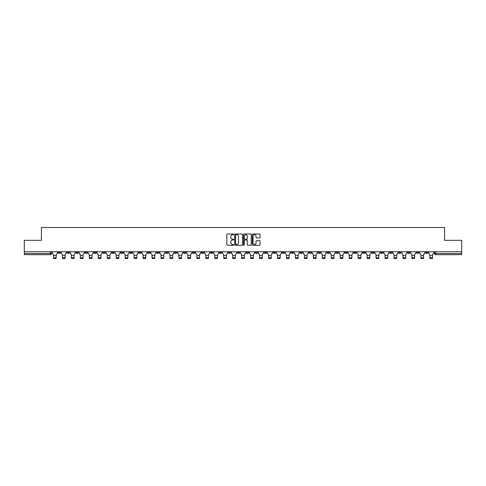 <?xml version="1.0" encoding="UTF-8"?>
<svg xmlns="http://www.w3.org/2000/svg" width="486" height="486" viewBox="0 0 486 486"><rect width="100%" height="100%" fill="white"/><g stroke="black" fill="none" stroke-linecap="round" stroke-linejoin="round"><path stroke-width="0.73" d="M233.809 234.38A0.395 0.395 0 0 0 233.414 233.985L227.424 233.985A0.565 0.565 0 0 0 226.859 234.55L226.859 244.701A0.565 0.565 0 0 0 227.424 245.266L233.414 245.266A0.395 0.395 0 0 0 233.809 244.871A0.395 0.395 0 0 0 233.414 244.476L232.636 244.476A1.804 1.804 0 0 1 230.832 242.672L230.832 241.821A1.804 1.804 0 0 1 232.636 240.017L233.414 240.017A0.395 0.395 0 0 0 233.809 239.622A0.395 0.395 0 0 0 233.414 239.227L232.636 239.227A1.804 1.804 0 0 1 230.832 237.423L230.832 236.579A1.804 1.804 0 0 1 232.636 234.774L233.414 234.774A0.395 0.395 0 0 0 233.809 234.38M353.875 251.748L353.875 252.38L356.171 252.38A1.148 1.148 0 0 1 355.023 253.528A1.148 1.148 0 0 1 353.875 252.38L353.875 251.748M300.105 251.748L300.105 252.38L302.401 252.38A1.148 1.148 0 0 1 301.253 253.528A1.148 1.148 0 0 1 300.105 252.38L300.105 251.748M291.138 251.748L291.138 252.38L293.441 252.38A1.148 1.148 0 0 1 292.286 253.528A1.148 1.148 0 0 1 291.138 252.38L291.138 251.748M237.368 251.748L237.368 252.38L239.671 252.38A1.148 1.148 0 0 1 238.517 253.528A1.148 1.148 0 0 1 237.368 252.38L237.368 251.748M228.408 251.748L228.408 252.38L230.704 252.38A1.148 1.148 0 0 1 229.556 253.528A1.148 1.148 0 0 1 228.408 252.38L228.408 251.748M219.447 251.748L219.447 252.38L221.744 252.38A1.148 1.148 0 0 1 220.595 253.528A1.148 1.148 0 0 1 219.447 252.38L219.447 251.748M201.526 251.748L201.526 252.38L203.822 252.38A1.148 1.148 0 0 1 202.674 253.528A1.148 1.148 0 0 1 201.526 252.38L201.526 251.748M183.599 252.38L183.599 251.748L183.599 252.38A1.148 1.148 0 0 0 184.747 253.528A1.148 1.148 0 0 1 183.599 252.38L185.895 252.38A1.148 1.148 0 0 1 184.747 253.528A1.148 1.148 0 0 0 185.895 252.38L185.895 251.748L185.895 252.38M174.638 252.38L174.638 251.748L174.638 252.38A1.148 1.148 0 0 0 175.786 253.528A1.148 1.148 0 0 1 174.638 252.38L176.934 252.38A1.148 1.148 0 0 1 175.786 253.528M165.677 252.38L165.677 251.748L165.677 252.38A1.148 1.148 0 0 0 166.826 253.528A1.148 1.148 0 0 1 165.677 252.38L167.974 252.38A1.148 1.148 0 0 1 166.826 253.528A1.148 1.148 0 0 0 167.974 252.38L167.974 251.748L167.974 252.38M156.717 251.748L156.717 252.38L159.013 252.38A1.148 1.148 0 0 1 157.865 253.528A1.148 1.148 0 0 1 156.717 252.38L156.717 251.748M147.756 251.748L147.756 252.38L150.053 252.38A1.148 1.148 0 0 1 148.904 253.528A1.148 1.148 0 0 1 147.756 252.38L147.756 251.748M138.789 251.748L138.789 252.38L141.092 252.38A1.148 1.148 0 0 1 139.938 253.528A1.148 1.148 0 0 1 138.789 252.38L138.789 251.748M129.829 252.38L129.829 251.748L129.829 252.38A1.148 1.148 0 0 0 130.977 253.528A1.148 1.148 0 0 1 129.829 252.38L132.125 252.38A1.148 1.148 0 0 1 130.977 253.528M111.908 252.38L111.908 251.748L111.908 252.38A1.148 1.148 0 0 0 113.056 253.528A1.148 1.148 0 0 1 111.908 252.38L114.204 252.38A1.148 1.148 0 0 1 113.056 253.528A1.148 1.148 0 0 0 114.204 252.38L114.204 251.748L114.204 252.38M102.947 252.38L102.947 251.748L102.947 252.38A1.148 1.148 0 0 0 104.095 253.528A1.148 1.148 0 0 1 102.947 252.38L105.243 252.38A1.148 1.148 0 0 1 104.095 253.528A1.148 1.148 0 0 0 105.243 252.38L105.243 251.748L105.243 252.38M93.98 252.38L93.98 251.748L93.98 252.38A1.148 1.148 0 0 0 95.135 253.528A1.148 1.148 0 0 1 93.98 252.38L96.283 252.38A1.148 1.148 0 0 1 95.135 253.528A1.148 1.148 0 0 0 96.283 252.38L96.283 251.748L96.283 252.38M85.02 252.38L85.02 251.748L85.02 252.38A1.148 1.148 0 0 0 86.168 253.528A1.148 1.148 0 0 1 85.02 252.38L87.322 252.38A1.148 1.148 0 0 1 86.168 253.528M76.059 252.38L76.059 251.748L76.059 252.38A1.148 1.148 0 0 0 77.207 253.528A1.148 1.148 0 0 1 76.059 252.38L78.355 252.38A1.148 1.148 0 0 1 77.207 253.528A1.148 1.148 0 0 0 78.355 252.38L78.355 251.748L78.355 252.38M67.098 252.38L67.098 251.748L67.098 252.38A1.148 1.148 0 0 0 68.247 253.528A1.148 1.148 0 0 1 67.098 252.38L69.395 252.38A1.148 1.148 0 0 1 68.247 253.528A1.148 1.148 0 0 0 69.395 252.38L69.395 251.748L69.395 252.38M259.481 237.964A0.565 0.565 0 0 0 260.04 237.399L260.04 234.55A0.565 0.565 0 0 0 259.481 233.985L252.823 233.985A0.565 0.565 0 0 0 252.264 234.55L252.264 244.701A0.565 0.565 0 0 0 252.823 245.266L259.481 245.266A0.565 0.565 0 0 0 260.04 244.701L260.04 241.263A0.565 0.565 0 0 0 259.481 240.698L256.632 240.698A0.565 0.565 0 0 0 256.067 241.263L256.067 242.964A1.507 1.507 0 0 1 254.561 244.476A1.507 1.507 0 0 1 253.054 242.964L253.054 236.281A1.507 1.507 0 0 1 254.561 234.774A1.507 1.507 0 0 1 256.067 236.281L256.067 237.399A0.565 0.565 0 0 0 256.632 237.964L259.481 237.964M24.3 251.748L24.3 240.315L41.419 240.315L41.419 227.503L444.581 227.503L444.581 240.315L461.7 240.315L461.7 251.748L24.3 251.748L24.3 253.528L51.473 253.528L51.473 251.748M242.508 234.55A0.565 0.565 0 0 0 241.943 233.985L235.291 233.985A0.565 0.565 0 0 0 234.726 234.55L234.726 244.701A0.565 0.565 0 0 0 235.291 245.266L241.943 245.266A0.565 0.565 0 0 0 242.508 244.701L242.508 234.55M244.057 233.985L250.709 233.985A0.565 0.565 0 0 1 251.274 234.55L251.274 244.701A0.565 0.565 0 0 1 250.709 245.266L247.866 245.266A0.565 0.565 0 0 1 247.301 244.701L247.301 240.582A0.565 0.565 0 0 0 246.736 240.017L244.847 240.017A0.565 0.565 0 0 0 244.282 240.582L244.282 244.871A0.395 0.395 0 0 1 243.887 245.266A0.395 0.395 0 0 1 243.492 244.871L243.492 234.55A0.565 0.565 0 0 1 244.057 233.985M434.527 251.748L434.527 253.528L461.7 253.528L461.7 254.676L435.675 254.676A1.148 1.148 0 0 1 434.527 253.528M461.7 251.748L461.7 253.528M51.473 253.528A1.148 1.148 0 0 1 50.325 254.676L24.3 254.676L24.3 253.528M427.862 251.748L427.862 252.38A1.148 1.148 0 0 1 426.714 253.528A1.148 1.148 0 0 1 425.566 252.38A1.148 1.148 0 0 0 426.714 253.528A1.148 1.148 0 0 0 427.862 252.38L425.566 252.38L425.566 251.748M418.902 251.748L418.902 252.38A1.148 1.148 0 0 1 417.753 253.528A1.148 1.148 0 0 1 416.605 252.38L418.902 252.38M416.605 251.748L416.605 252.38M409.941 251.748L409.941 252.38A1.148 1.148 0 0 1 408.793 253.528A1.148 1.148 0 0 1 407.645 252.38L409.941 252.38M407.645 251.748L407.645 252.38M400.98 252.38L400.98 251.748L400.98 252.38A1.148 1.148 0 0 1 399.832 253.528A1.148 1.148 0 0 1 398.678 252.38L400.98 252.38A1.148 1.148 0 0 1 399.832 253.528M398.678 251.748L398.678 252.38M392.02 251.748L392.02 252.38A1.148 1.148 0 0 1 390.865 253.528A1.148 1.148 0 0 1 389.717 252.38A1.148 1.148 0 0 0 390.865 253.528M389.717 251.748L389.717 252.38L392.02 252.38M383.053 251.748L383.053 252.38A1.148 1.148 0 0 1 381.905 253.528A1.148 1.148 0 0 1 380.757 252.38L383.053 252.38A1.148 1.148 0 0 1 381.905 253.528M380.757 251.748L380.757 252.38M374.092 251.748L374.092 252.38A1.148 1.148 0 0 1 372.944 253.528A1.148 1.148 0 0 1 371.796 252.38A1.148 1.148 0 0 0 372.944 253.528M371.796 251.748L371.796 252.38L374.092 252.38M365.132 251.748L365.132 252.38A1.148 1.148 0 0 1 363.984 253.528A1.148 1.148 0 0 1 362.835 252.38L365.132 252.38M362.835 251.748L362.835 252.38M356.171 251.748L356.171 252.38A1.148 1.148 0 0 1 355.023 253.528M347.211 251.748L347.211 252.38A1.148 1.148 0 0 1 346.062 253.528A1.148 1.148 0 0 1 344.908 252.38L347.211 252.38M344.908 251.748L344.908 252.38M338.244 251.748L338.244 252.38A1.148 1.148 0 0 1 337.096 253.528A1.148 1.148 0 0 1 335.948 252.38L338.244 252.38M335.948 251.748L335.948 252.38M329.283 251.748L329.283 252.38A1.148 1.148 0 0 1 328.135 253.528A1.148 1.148 0 0 1 326.987 252.38A1.148 1.148 0 0 0 328.135 253.528M326.987 251.748L326.987 252.38L329.283 252.38M320.323 251.748L320.323 252.38A1.148 1.148 0 0 1 319.174 253.528A1.148 1.148 0 0 1 318.026 252.38L320.323 252.38M318.026 251.748L318.026 252.38M311.362 251.748L311.362 252.38A1.148 1.148 0 0 1 310.214 253.528A1.148 1.148 0 0 1 309.066 252.38L311.362 252.38M309.066 251.748L309.066 252.38M302.401 251.748L302.401 252.38M293.441 251.748L293.441 252.38L293.441 251.748M284.474 251.748L284.474 252.38A1.148 1.148 0 0 1 283.326 253.528A1.148 1.148 0 0 1 282.178 252.38L284.474 252.38M282.178 251.748L282.178 252.38M275.513 251.748L275.513 252.38A1.148 1.148 0 0 1 274.365 253.528A1.148 1.148 0 0 1 273.217 252.38L275.513 252.38M273.217 251.748L273.217 252.38M266.553 251.748L266.553 252.38A1.148 1.148 0 0 1 265.405 253.528A1.148 1.148 0 0 1 264.256 252.38L266.553 252.38M264.256 251.748L264.256 252.38M257.592 251.748L257.592 252.38A1.148 1.148 0 0 1 256.444 253.528A1.148 1.148 0 0 1 255.296 252.38L257.592 252.38M255.296 251.748L255.296 252.38M248.632 251.748L248.632 252.38A1.148 1.148 0 0 1 247.483 253.528A1.148 1.148 0 0 1 246.329 252.38L248.632 252.38M246.329 251.748L246.329 252.38M239.671 251.748L239.671 252.38A1.148 1.148 0 0 1 238.517 253.528M230.704 251.748L230.704 252.38M221.744 252.38L221.744 251.748L221.744 252.38A1.148 1.148 0 0 1 220.595 253.528M212.783 251.748L212.783 252.38A1.148 1.148 0 0 1 211.635 253.528A1.148 1.148 0 0 1 210.487 252.38A1.148 1.148 0 0 0 211.635 253.528A1.148 1.148 0 0 0 212.783 252.38L210.487 252.38L210.487 251.748M203.822 252.38L203.822 251.748L203.822 252.38A1.148 1.148 0 0 1 202.674 253.528M194.862 251.748L194.862 252.38A1.148 1.148 0 0 1 193.714 253.528A1.148 1.148 0 0 1 192.559 252.38A1.148 1.148 0 0 0 193.714 253.528M192.559 251.748L192.559 252.38L194.862 252.38M176.934 251.748L176.934 252.38L176.934 251.748M159.013 252.38L159.013 251.748L159.013 252.38A1.148 1.148 0 0 1 157.865 253.528M150.053 252.38L150.053 251.748L150.053 252.38A1.148 1.148 0 0 1 148.904 253.528M141.092 252.38L141.092 251.748L141.092 252.38A1.148 1.148 0 0 1 139.938 253.528M132.125 251.748L132.125 252.38L132.125 251.748M123.165 252.38L123.165 251.748L123.165 252.38A1.148 1.148 0 0 1 122.016 253.528A1.148 1.148 0 0 1 120.868 252.38L123.165 252.38A1.148 1.148 0 0 1 122.016 253.528M120.868 251.748L120.868 252.38M87.322 251.748L87.322 252.38L87.322 251.748M60.434 251.748L60.434 252.38A1.148 1.148 0 0 1 59.286 253.528A1.148 1.148 0 0 1 58.138 252.38A1.148 1.148 0 0 0 59.286 253.528A1.148 1.148 0 0 0 60.434 252.38L60.434 251.748M58.138 251.748L58.138 252.38L60.434 252.38M235.91 234.774A0.395 0.395 0 0 0 235.516 235.169L235.516 244.081A0.395 0.395 0 0 0 235.91 244.476L236.725 244.476A1.804 1.804 0 0 0 238.529 242.672L238.529 236.579A1.804 1.804 0 0 0 236.725 234.774L235.91 234.774M247.301 236.311A1.507 1.507 0 0 0 245.788 234.805A1.507 1.507 0 0 0 244.282 236.311L244.282 238.669A0.565 0.565 0 0 0 244.847 239.227L246.736 239.227A0.565 0.565 0 0 0 247.301 238.669L247.301 236.311M56.127 257.75L53.484 257.75M52.245 251.748L52.245 252.951A1.148 1.148 139.8 0 0 53.399 254.099L53.484 258.497L56.127 258.497L56.212 254.099A1.148 1.148 139.8 0 0 57.36 252.951L57.36 251.748M65.088 257.75L62.445 257.75M61.212 251.748L61.212 252.951A1.148 1.148 139.8 0 0 62.36 254.099L62.445 258.497L65.088 258.497L65.173 254.099A1.148 1.148 139.8 0 0 66.321 252.951L66.321 251.748M74.048 257.75L71.406 257.75M70.172 251.748L70.172 252.951A1.148 1.148 139.8 0 0 71.321 254.099L71.406 258.497L74.048 258.497L74.133 254.099A1.148 1.148 139.8 0 0 75.281 252.951L75.281 251.748M83.009 257.75L80.366 257.75M79.133 251.748L79.133 252.951A1.148 1.148 139.8 0 0 80.281 254.099L80.366 258.497L83.009 258.497L83.094 254.099A1.148 1.148 139.8 0 0 84.248 252.951L84.248 251.748M91.969 257.75L89.327 257.75M88.094 251.748L88.094 252.951A1.148 1.148 139.8 0 0 89.242 254.099L89.327 258.497L91.969 258.497L92.061 254.099A1.148 1.148 139.8 0 0 93.209 252.951L93.209 251.748M100.936 257.75L98.294 257.75M97.054 251.748L97.054 252.951A1.148 1.148 139.8 0 0 98.202 254.099L98.294 258.497L100.936 258.497L101.021 254.099A1.148 1.148 139.8 0 0 102.169 252.951L102.169 251.748M109.897 257.75L107.254 257.75M106.021 251.748L106.021 252.951A1.148 1.148 139.8 0 0 107.169 254.099L107.254 258.497L109.897 258.497L109.982 254.099A1.148 1.148 139.8 0 0 111.13 252.951L111.13 251.748M118.857 257.75L116.215 257.75M114.982 251.748L114.982 252.951A1.148 1.148 139.8 0 0 116.13 254.099L116.215 258.497L118.857 258.497L118.942 254.099A1.148 1.148 139.8 0 0 120.091 252.951L120.091 251.748M127.818 257.75L125.175 257.75M123.942 251.748L123.942 252.951A1.148 1.148 139.8 0 0 125.09 254.099L125.175 258.497L127.818 258.497L127.903 254.099A1.148 1.148 139.8 0 0 129.051 252.951L129.051 251.748M136.779 257.75L134.136 257.75M132.903 251.748L132.903 252.951A1.148 1.148 139.8 0 0 134.051 254.099L134.136 258.497L136.779 258.497L136.87 254.099A1.148 1.148 139.8 0 0 138.018 252.951L138.018 251.748M145.745 257.75L143.103 257.75M141.863 251.748L141.863 252.951A1.148 1.148 139.8 0 0 143.012 254.099L143.103 258.497L145.745 258.497L145.83 254.099A1.148 1.148 139.8 0 0 146.979 252.951L146.979 251.748M154.706 257.75L152.063 257.75M150.824 251.748L150.824 252.951A1.148 1.148 139.8 0 0 151.978 254.099L152.063 258.497L154.706 258.497L154.791 254.099A1.148 1.148 139.8 0 0 155.939 252.951L155.939 251.748M163.667 257.75L161.024 257.75M159.791 251.748L159.791 252.951A1.148 1.148 139.8 0 0 160.939 254.099L161.024 258.497L163.667 258.497L163.752 254.099A1.148 1.148 139.8 0 0 164.9 252.951L164.9 251.748M172.627 257.75L169.985 257.75M168.751 251.748L168.751 252.951A1.148 1.148 139.8 0 0 169.9 254.099L169.985 258.497L172.627 258.497L172.712 254.099A1.148 1.148 139.8 0 0 173.86 252.951L173.86 251.748M181.588 257.75L178.945 257.75M177.712 251.748L177.712 252.951A1.148 1.148 139.8 0 0 178.86 254.099L178.945 258.497L181.588 258.497L181.673 254.099A1.148 1.148 139.8 0 0 182.827 252.951L182.827 251.748M190.548 257.75L187.906 257.75M186.673 251.748L186.673 252.951A1.148 1.148 139.8 0 0 187.821 254.099L187.906 258.497L190.548 258.497L190.64 254.099A1.148 1.148 139.8 0 0 191.788 252.951L191.788 251.748M199.515 257.75L196.873 257.75M195.633 251.748L195.633 252.951A1.148 1.148 139.8 0 0 196.781 254.099L196.873 258.497L199.515 258.497L199.6 254.099A1.148 1.148 139.8 0 0 200.748 252.951L200.748 251.748M208.476 257.75L205.833 257.75M204.594 251.748L204.594 252.951A1.148 1.148 139.8 0 0 205.748 254.099L205.833 258.497L208.476 258.497L208.561 254.099A1.148 1.148 139.8 0 0 209.709 252.951L209.709 251.748M217.436 257.75L214.794 257.75M213.561 251.748L213.561 252.951A1.148 1.148 139.8 0 0 214.709 254.099L214.794 258.497L217.436 258.497L217.521 254.099A1.148 1.148 139.8 0 0 218.67 252.951L218.67 251.748M226.397 257.75L223.754 257.75M222.521 251.748L222.521 252.951A1.148 1.148 139.8 0 0 223.669 254.099L223.754 258.497L226.397 258.497L226.482 254.099A1.148 1.148 139.8 0 0 227.63 252.951L227.63 251.748M235.358 257.75L232.715 257.75M231.482 251.748L231.482 252.951A1.148 1.148 139.8 0 0 232.63 254.099L232.715 258.497L235.358 258.497L235.449 254.099A1.148 1.148 139.8 0 0 236.597 252.951L236.597 251.748M244.318 257.75L241.682 257.75M240.442 251.748L240.442 252.951A1.148 1.148 139.8 0 0 241.591 254.099L241.682 258.497L244.318 258.497L244.409 254.099A1.148 1.148 139.8 0 0 245.558 252.951L245.558 251.748M253.285 257.75L250.642 257.75M249.403 251.748L249.403 252.951A1.148 1.148 139.8 0 0 250.551 254.099L250.642 258.497L253.285 258.497L253.37 254.099A1.148 1.148 139.8 0 0 254.518 252.951L254.518 251.748M262.246 257.75L259.603 257.75M258.37 251.748L258.37 252.951A1.148 1.148 139.8 0 0 259.518 254.099L259.603 258.497L262.246 258.497L262.331 254.099A1.148 1.148 139.8 0 0 263.479 252.951L263.479 251.748M271.206 257.75L268.564 257.75M267.33 251.748L267.33 252.951A1.148 1.148 139.8 0 0 268.479 254.099L268.564 258.497L271.206 258.497L271.291 254.099A1.148 1.148 139.8 0 0 272.439 252.951L272.439 251.748M280.167 257.75L277.524 257.75M276.291 251.748L276.291 252.951A1.148 1.148 139.8 0 0 277.439 254.099L277.524 258.497L280.167 258.497L280.252 254.099A1.148 1.148 139.8 0 0 281.406 252.951L281.406 251.748M289.127 257.75L286.485 257.75M285.252 251.748L285.252 252.951A1.148 1.148 139.8 0 0 286.4 254.099L286.485 258.497L289.127 258.497L289.219 254.099A1.148 1.148 139.8 0 0 290.367 252.951L290.367 251.748M298.094 257.75L295.452 257.75M294.212 251.748L294.212 252.951A1.148 1.148 139.8 0 0 295.36 254.099L295.452 258.497L298.094 258.497L298.179 254.099A1.148 1.148 139.8 0 0 299.327 252.951L299.327 251.748M307.055 257.75L304.412 257.75M303.173 251.748L303.173 252.951A1.148 1.148 139.8 0 0 304.327 254.099L304.412 258.497L307.055 258.497L307.14 254.099A1.148 1.148 139.8 0 0 308.288 252.951L308.288 251.748M316.015 257.75L313.373 257.75M312.14 251.748L312.14 252.951A1.148 1.148 139.8 0 0 313.288 254.099L313.373 258.497L316.015 258.497L316.1 254.099A1.148 1.148 139.8 0 0 317.249 252.951L317.249 251.748M324.976 257.75L322.333 257.75M321.1 251.748L321.1 252.951A1.148 1.148 139.8 0 0 322.248 254.099L322.333 258.497L324.976 258.497L325.061 254.099A1.148 1.148 139.8 0 0 326.209 252.951L326.209 251.748M333.937 257.75L331.294 257.75M330.061 251.748L330.061 252.951A1.148 1.148 139.8 0 0 331.209 254.099L331.294 258.497L333.937 258.497L334.022 254.099A1.148 1.148 139.8 0 0 335.176 252.951L335.176 251.748M342.897 257.75L340.255 257.75M339.021 251.748L339.021 252.951A1.148 1.148 139.8 0 0 340.17 254.099L340.255 258.497L342.897 258.497L342.988 254.099A1.148 1.148 139.8 0 0 344.137 252.951L344.137 251.748M351.864 257.75L349.221 257.75M347.982 251.748L347.982 252.951A1.148 1.148 139.8 0 0 349.13 254.099L349.221 258.497L351.864 258.497L351.949 254.099A1.148 1.148 139.8 0 0 353.097 252.951L353.097 251.748M360.825 257.75L358.182 257.75M356.949 251.748L356.949 252.951A1.148 1.148 139.8 0 0 358.097 254.099L358.182 258.497L360.825 258.497L360.91 254.099A1.148 1.148 139.8 0 0 362.058 252.951L362.058 251.748M369.785 257.75L367.143 257.75M365.909 251.748L365.909 252.951A1.148 1.148 139.8 0 0 367.058 254.099L367.143 258.497L369.785 258.497L369.87 254.099A1.148 1.148 139.8 0 0 371.018 252.951L371.018 251.748M378.746 257.75L376.103 257.75M374.87 251.748L374.87 252.951A1.148 1.148 139.8 0 0 376.018 254.099L376.103 258.497L378.746 258.497L378.831 254.099A1.148 1.148 139.8 0 0 379.979 252.951L379.979 251.748M387.707 257.75L385.064 257.75M383.831 251.748L383.831 252.951A1.148 1.148 139.8 0 0 384.979 254.099L385.064 258.497L387.707 258.497L387.798 254.099A1.148 1.148 139.8 0 0 388.946 252.951L388.946 251.748M396.673 257.75L394.031 257.75M392.791 251.748L392.791 252.951A1.148 1.148 139.8 0 0 393.939 254.099L394.031 258.497L396.673 258.497L396.758 254.099A1.148 1.148 139.8 0 0 397.906 252.951L397.906 251.748M405.634 257.75L402.991 257.75M401.752 251.748L401.752 252.951A1.148 1.148 139.8 0 0 402.906 254.099L402.991 258.497L405.634 258.497L405.719 254.099A1.148 1.148 139.8 0 0 406.867 252.951L406.867 251.748M414.594 257.75L411.952 257.75M410.719 251.748L410.719 252.951A1.148 1.148 139.8 0 0 411.867 254.099L411.952 258.497L414.594 258.497L414.68 254.099A1.148 1.148 139.8 0 0 415.828 252.951L415.828 251.748M423.555 257.75L420.912 257.75M419.679 251.748L419.679 252.951A1.148 1.148 139.8 0 0 420.827 254.099L420.912 258.497L423.555 258.497L423.64 254.099A1.148 1.148 139.8 0 0 424.788 252.951L424.788 251.748M432.516 257.75L429.873 257.75M428.64 251.748L428.64 252.951A1.148 1.148 139.8 0 0 429.788 254.099L429.873 258.497L432.516 258.497L432.601 254.099A1.148 1.148 139.8 0 0 433.755 252.951L433.755 251.748M50.325 251.748L50.325 254.676M435.675 251.748L435.675 254.676M53.484 255.593L56.127 255.593M53.484 258.497L56.127 258.497M62.445 255.593L65.088 255.593M62.445 258.497L65.088 258.497M71.406 255.593L74.048 255.593M71.406 258.497L74.048 258.497M80.366 255.593L83.009 255.593M80.366 258.497L83.009 258.497M89.327 255.593L91.969 255.593M89.327 258.497L91.969 258.497M98.294 255.593L100.936 255.593M98.294 258.497L100.936 258.497M107.254 255.593L109.897 255.593M107.254 258.497L109.897 258.497M116.215 255.593L118.857 255.593M116.215 258.497L118.857 258.497M125.175 255.593L127.818 255.593M125.175 258.497L127.818 258.497M134.136 255.593L136.779 255.593M134.136 258.497L136.779 258.497M143.103 255.593L145.745 255.593M143.103 258.497L145.745 258.497M152.063 255.593L154.706 255.593M152.063 258.497L154.706 258.497M161.024 255.593L163.667 255.593M161.024 258.497L163.667 258.497M169.985 255.593L172.627 255.593M169.985 258.497L172.627 258.497M178.945 255.593L181.588 255.593M178.945 258.497L181.588 258.497M187.906 255.593L190.548 255.593M187.906 258.497L190.548 258.497M196.873 255.593L199.515 255.593M196.873 258.497L199.515 258.497M205.833 255.593L208.476 255.593M205.833 258.497L208.476 258.497M214.794 255.593L217.436 255.593M214.794 258.497L217.436 258.497M223.754 255.593L226.397 255.593M223.754 258.497L226.397 258.497M232.715 255.593L235.358 255.593M232.715 258.497L235.358 258.497M241.682 255.593L244.318 255.593M241.682 258.497L244.318 258.497M250.642 255.593L253.285 255.593M250.642 258.497L253.285 258.497M259.603 255.593L262.246 255.593M259.603 258.497L262.246 258.497M268.564 255.593L271.206 255.593M268.564 258.497L271.206 258.497M277.524 255.593L280.167 255.593M277.524 258.497L280.167 258.497M286.485 255.593L289.127 255.593M286.485 258.497L289.127 258.497M295.452 255.593L298.094 255.593M295.452 258.497L298.094 258.497M304.412 255.593L307.055 255.593M304.412 258.497L307.055 258.497M313.373 255.593L316.015 255.593M313.373 258.497L316.015 258.497M322.333 255.593L324.976 255.593M322.333 258.497L324.976 258.497M331.294 255.593L333.937 255.593M331.294 258.497L333.937 258.497M340.255 255.593L342.897 255.593M340.255 258.497L342.897 258.497M349.221 255.593L351.864 255.593M349.221 258.497L351.864 258.497M358.182 255.593L360.825 255.593M358.182 258.497L360.825 258.497M367.143 255.593L369.785 255.593M367.143 258.497L369.785 258.497M376.103 255.593L378.746 255.593M376.103 258.497L378.746 258.497M385.064 255.593L387.707 255.593M385.064 258.497L387.707 258.497M394.031 255.593L396.673 255.593M394.031 258.497L396.673 258.497M402.991 255.593L405.634 255.593M402.991 258.497L405.634 258.497M411.952 255.593L414.594 255.593M411.952 258.497L414.594 258.497M420.912 255.593L423.555 255.593M420.912 258.497L423.555 258.497M429.873 255.593L432.516 255.593M429.873 258.497L432.516 258.497"/></g></svg>
